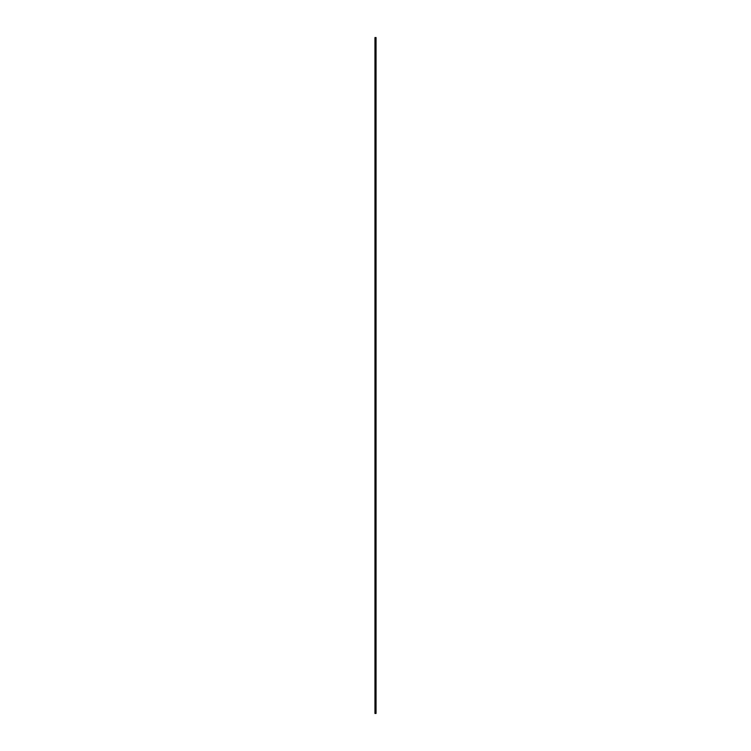 <?xml version="1.0" encoding="UTF-8"?>
<svg xmlns="http://www.w3.org/2000/svg" width="751" height="751" viewBox="0 0 751 751"><rect width="100%" height="100%" fill="white"/><g stroke="black" fill="none" stroke-linecap="round" stroke-linejoin="round"><path stroke-width="1.13" d="M376.044 713.45L374.956 713.45L374.956 37.55L376.044 37.55L376.044 713.45"/></g></svg>
